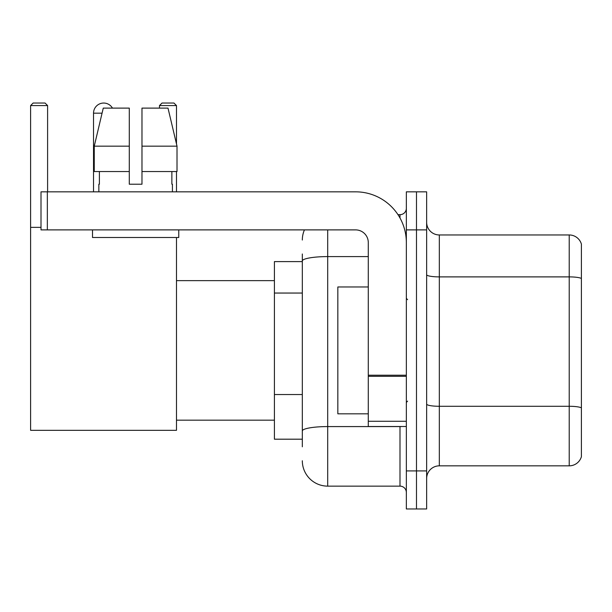 <?xml version="1.0" encoding="UTF-8"?>
<svg xmlns="http://www.w3.org/2000/svg" width="612" height="612" viewBox="0 0 612 612"><rect width="100%" height="100%" fill="white"/><g stroke="black" fill="none" stroke-linecap="round" stroke-linejoin="round"><path stroke-width="0.92" d="M302.32 285.437L302.32 253.988L302.32 261.599L274.413 261.599L274.413 439.194L302.32 439.194M302.32 446.806L302.32 253.988M406.345 470.911L406.345 508.97L416.489 508.97L416.489 470.911L416.489 508.97L426.641 508.97L426.641 470.911L416.489 470.911L416.489 229.89L416.489 470.911L406.345 470.911L406.345 229.89L416.489 229.89L416.489 191.831L416.489 229.89L426.641 229.89L426.641 470.911M426.641 229.89L426.641 191.831L406.345 191.831L406.345 229.89M327.695 229.89L327.695 486.135L399.996 486.135L399.996 426.51M397.976 214.667L399.996 214.667A6.342 6.342 0 0 0 406.345 208.325M302.32 435.392L302.32 402.145M406.345 492.476A6.342 6.342 0 0 0 399.996 486.135M302.32 240.034A25.367 25.367 0 0 1 304.439 229.89M327.695 486.135A25.367 25.367 0 0 1 302.32 460.759M426.641 478.523A12.684 12.684 0 0 1 439.324 465.839L569.221 465.839L569.221 234.962L439.324 234.962A12.684 12.684 0 0 1 426.641 222.278A12.684 12.684 0 0 0 439.324 234.962L439.324 465.839M581.4 244.096A12.684 12.684 0 0 0 569.221 234.962A12.684 12.684 0 0 1 581.4 244.096L581.4 456.705A12.684 12.684 0 0 1 569.221 465.839M426.641 274.689A12.684 2.203 0 0 0 439.324 276.892L569.221 276.892A12.684 2.203 180 0 1 581.4 278.475L581.4 407.867A12.684 2.203 180 0 0 569.221 406.284L439.324 406.284A12.684 2.203 0 0 1 426.641 404.081M141.976 184.22L129.293 184.22L141.976 184.22L129.293 184.22L141.976 184.22L141.976 108.11L168.002 108.11L177.013 146.161L177.013 171.536L141.976 171.536M176.486 105.57L159.487 105.57L162.019 103.03L173.946 103.03L176.486 105.57L176.486 143.912L177.013 146.161L141.976 146.161M93.521 191.831L93.521 113.182A10.152 10.152 0 0 1 112.455 108.11M176.486 237.502L176.486 430.32L30.6 430.32L30.6 105.57L33.14 103.03L45.059 103.03L47.598 105.57L30.6 105.57M47.598 191.831L47.598 105.57M30.6 227.35L41.004 227.35M176.486 171.536L176.486 191.831M159.487 105.57L159.487 108.11M406.345 426.51L368.286 426.51L368.286 375.217L406.345 375.217M406.345 242.574A50.742 50.742 0 0 0 355.603 191.831L47.346 191.831L47.346 229.89L355.603 229.89A12.684 12.684 0 0 1 368.286 242.574L368.286 375.217M47.346 229.89L41.004 229.89L41.004 191.831L47.346 191.831M129.293 146.161L129.293 171.536L129.293 146.161L94.256 146.161L103.267 108.11L129.293 108.11L129.293 184.22M98.846 184.22L99.396 184.22L98.846 184.22L98.846 191.831M172.423 184.22L171.873 184.22L172.423 184.22L172.423 191.831M171.873 171.536L171.873 184.22M99.396 184.22L99.396 171.536M92.504 229.89L92.504 237.502L178.765 237.502L178.765 229.89M129.293 171.536L94.256 171.536L94.256 146.161L103.267 108.11M177.013 171.536L177.013 146.161L168.002 108.11M368.286 286.974L337.839 286.974L337.839 413.827L368.286 413.827M302.32 293.049L274.413 293.049M302.32 394.533L274.413 394.533M402.199 426.51A6.342 1.102 0 0 1 399.996 426.579L327.695 426.579A25.367 4.406 180 0 0 302.32 430.986M302.32 261.003A25.367 4.406 180 0 1 327.695 256.596L368.286 256.596M399.996 218.01L399.996 214.667M102.066 113.182L93.521 113.182M406.345 376.319L368.286 376.319M368.286 421.27L406.345 421.27M176.486 420.169L274.413 420.169M176.486 280.633L274.413 280.633M407.607 299.658L406.345 298.388M407.607 401.143L406.345 402.405"/></g></svg>
